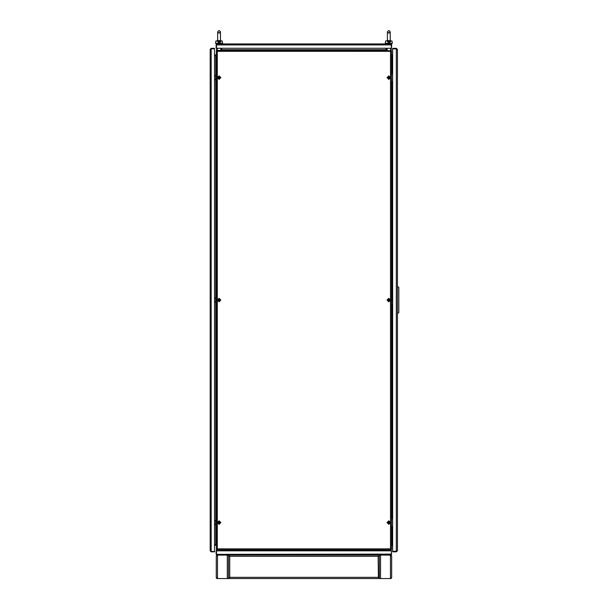 <?xml version="1.0" encoding="UTF-8"?>
<svg xmlns="http://www.w3.org/2000/svg" width="609" height="609" viewBox="0 0 609 609"><rect width="100%" height="100%" fill="white"/><g stroke="black" fill="none" stroke-linecap="round" stroke-linejoin="round"><path stroke-width="0.91" d="M392.173 73.834L392.173 55.739L391.526 55.739M391.526 544.476L392.173 544.476L392.173 526.389M221.745 549.866L221.745 550.506L386.144 550.506L386.144 549.866M386.144 50.357L386.144 49.71L221.745 49.71L221.745 50.357M215.715 524.654L215.715 544.476L216.362 544.476L216.362 549.866M216.362 55.739L215.715 55.739L215.715 75.562M390.415 555.134L391.085 555.134L391.397 556.04L391.648 555.72L391.648 577.964L391.085 577.964L391.085 578.55L379.354 578.55L379.354 577.964L378.12 577.324L379.354 578.55L379.354 555.134L390.415 555.134L390.415 578.55M217.474 578.55L216.804 578.55L216.492 577.644L216.241 577.964L216.241 555.72L216.804 555.72L216.804 555.134L228.542 555.134L228.542 555.72L229.768 556.36L228.542 555.134L228.542 578.55L217.474 578.55L217.474 555.134M392.638 87.003L392.638 98.711M392.638 501.504L392.638 513.212M391.648 43.33L391.648 43.917L386.022 43.917L386.022 43.33M385.299 43.33L392.363 43.33L391.998 40.986L390.704 40.872L388.831 42.858L386.966 40.872L385.672 40.986L385.299 43.33M221.866 43.33L221.866 43.917L216.241 43.917L216.241 43.33M217.649 40.186L217.185 40.872L215.891 40.986L215.517 43.33L222.582 43.33L222.216 40.986L220.922 40.872L219.05 42.858L217.23 41.26M392.638 308.2L392.044 308.55L392.044 313.445L392.638 313.795M391.952 300.108L391.952 301.447L391.952 300.108M391.526 306.746L391.77 305.147L392.127 306.396L392.127 305.109L392.638 305.109M391.526 298.555L391.952 301.447M387.446 39.95L388.831 41.755L390.24 40.346L390.24 31.858L390.24 36.776L390.24 31.858L388.831 33.259L390.24 31.858L388.831 30.45L390.24 31.858L390.24 40.186L390.24 31.858L390.24 40.186L390.704 40.872M220.397 522.583L219.111 523.869L217.824 522.583L219.111 521.296L220.397 522.583M390.064 522.583L388.778 523.869L387.491 522.583L388.778 521.296L390.064 522.583M220.397 300.108L219.111 301.394L217.824 300.108L219.111 298.821L220.397 300.108M220.397 77.64L219.111 78.926L217.824 77.64L219.111 76.346L220.397 77.64M390.064 300.108L388.778 301.394L387.491 300.108L388.778 298.821L390.064 300.108M390.064 77.64L388.778 78.926L387.491 77.64L388.778 76.346L390.064 77.64M388.778 301.858L390.521 300.108L388.778 298.357L387.027 300.108L388.778 301.858M388.778 79.383L390.521 77.64L388.778 75.889L387.027 77.64L388.778 79.383M219.111 79.383L220.861 77.64L219.111 75.889L217.36 77.64L219.111 79.383M388.778 524.326L390.521 522.583L388.778 520.832L387.027 522.583L388.778 524.326M219.111 301.858L220.861 300.108L219.111 298.357L217.36 300.108L219.111 301.858M219.111 524.326L220.861 522.583L219.111 520.832L217.36 522.583L219.111 524.326M217.664 39.95L219.05 41.755L220.458 40.346L220.458 31.858L220.458 36.776L220.458 31.858L219.05 33.259L220.458 31.858L220.458 36.776L220.458 31.858L219.05 30.45L220.458 31.858L220.458 40.186L220.922 40.872M392.638 544.476L392.173 544.476M392.173 55.739L392.638 55.739M391.176 48.248L391.176 50.357L390.536 51.346L391.526 50.722L390.536 51.346L217.352 51.346L216.728 50.357L216.713 48.248M386.494 50.357L386.494 48.248M216.713 550.802L216.728 549.866L391.161 549.866L390.536 548.869L391.526 549.493L390.536 548.869L391.176 550.802M391.762 554.137L390.765 555.134L391.412 554.137L391.412 550.802L391.412 554.137M386.494 549.866L386.494 550.802M392.638 55.016L391.526 54.376M391.526 55.389L392.638 55.366L391.526 55.13M391.526 545.847L392.638 545.2M391.526 545.085L392.638 544.849M391.526 544.827L392.638 544.827M235.15 48.248L232.227 48.248M241.004 48.248L238.081 48.248M246.866 48.248L243.935 48.248M252.72 48.248L249.789 48.248M258.574 48.248L255.643 48.248M264.428 48.248L261.497 48.248M270.282 48.248L267.351 48.248M276.136 48.248L273.205 48.248M281.99 48.248L279.059 48.248M287.844 48.248L284.913 48.248M293.698 48.248L290.775 48.248M299.552 48.248L296.629 48.248M305.406 48.248L302.483 48.248M311.26 48.248L308.337 48.248M317.114 48.248L314.191 48.248M322.968 48.248L320.045 48.248M328.822 48.248L325.899 48.248M334.684 48.248L331.753 48.248M340.538 48.248L337.607 48.248M346.392 48.248L343.461 48.248M352.246 48.248L349.315 48.248M358.1 48.248L355.169 48.248M363.954 48.248L361.023 48.248M369.808 48.248L366.877 48.248M375.662 48.248L372.731 48.248M381.516 48.248L378.592 48.248M229.296 48.248L226.373 48.248M223.442 48.248L221.745 48.248M386.144 48.248L386.144 49.71M221.745 49.71L221.745 48.362M386.144 48.362L384.446 48.248M221.394 48.248L221.394 50.357M216.362 50.357L217.352 51.346L217.352 548.869L216.362 549.493L217.352 548.869L216.728 549.866L217.352 548.869L390.536 548.869L390.536 51.346L391.161 50.707L216.728 50.357M216.667 554.517L216.126 550.802L216.126 554.137L217.124 555.134L216.507 554.137L216.507 550.802L391.374 550.802L391.374 554.137L216.583 554.327M221.394 549.866L221.394 550.802M214.49 545.2L215.715 545.2L216.362 545.847M214.49 544.849L216.362 545.085M214.49 544.827L216.362 544.827M216.362 54.376L215.715 55.016L214.49 55.016M216.362 55.13L214.49 55.366L216.362 55.389M214.49 55.739L215.715 55.739M215.715 544.476L214.49 544.476M391.587 555.72L391.085 555.72M391.587 577.964L391.085 577.964M391.085 578.352L391.465 577.964M391.465 555.72L391.085 555.324M378.379 556.2L378.691 555.933M378.387 577.492L378.12 556.36L379.141 555.743M379.141 577.941L378.12 577.324L229.768 577.324L228.542 577.941L229.768 577.324L228.542 578.55L379.354 578.55M379.354 577.941L379.354 555.743M228.542 578.55L228.542 577.964M229.197 555.933L229.768 556.36L229.768 577.324M228.748 555.743L229.768 556.36L378.12 556.36M228.542 555.743L228.542 577.941M216.302 577.964L216.804 577.964M216.302 555.72L216.804 555.72M216.804 555.324L216.423 555.72M216.423 577.964L216.804 578.352M380.579 578.55L380.579 555.134L227.309 555.134L227.309 578.55M396.543 48.926L397.441 49.474L397.441 550.742L396.543 551.29M397.441 49.474L396.33 48.362L396.33 48.834L392.638 48.834L392.638 551.366L396.779 551.206M396.33 48.362L392.638 48.362L392.638 48.834L396.33 48.849L396.33 551.366L392.638 551.389L392.638 551.853L396.33 551.853L397.441 550.742M396.33 551.853L396.33 551.389M217.124 43.917L390.765 43.917L391.397 44.906L391.397 48.248L216.492 48.248L216.492 44.906L217.124 43.917L216.126 44.906L216.126 48.248L216.126 44.906M216.697 44.427L216.477 44.906M216.492 44.906L391.762 44.906L390.765 43.917M391.762 44.906L391.412 48.248L391.237 44.526M388.062 42.699L388.831 42.858M390.567 41.625L390.658 41.252L390.567 41.625M390.24 40.346L390.217 39.95M386.966 40.872L387.431 40.186M218.288 42.699L219.605 42.782M220.785 41.625L220.877 41.252M220.458 40.346L220.435 39.95M216.362 520.505L214.49 520.505M216.362 524.654L215.655 524.654L215.655 520.505M215.655 524.654L214.49 524.654M391.526 526.389L392.638 526.389M391.526 518.777L392.638 518.777M391.526 81.446L392.638 81.446M391.526 73.834L392.638 73.834M392.638 316.398L392.044 313.445M392.044 308.55L392.638 305.604M392.044 308.025L391.526 308.542M391.526 313.46L392.044 313.97M210.668 551.282L210.151 550.856L210.151 49.359L210.958 48.811M210.767 48.887L214.49 48.735L214.49 551.853L211.148 551.853L214.49 551.503L211.148 551.488L211.148 48.735L214.49 48.362L211.148 48.362L210.151 49.359M210.151 550.856L211.148 551.853M216.362 50.722L217.352 51.346L216.362 50.722L216.362 549.493M391.526 549.493L391.526 50.722M218.524 522.461L218.996 523.169L219.697 522.697L219.232 521.997L218.524 522.461M388.192 522.461L388.656 523.169L389.364 522.697L388.892 521.997L388.192 522.461M215.655 298.037L215.655 302.178L216.362 302.178L216.362 298.037L214.49 298.037M215.655 302.178L214.49 302.178M215.655 75.562L215.655 79.71L216.362 79.71L216.362 75.562L214.49 75.562M215.655 79.71L214.49 79.71M218.524 299.993L218.996 300.694L219.697 300.229L219.232 299.521L218.524 299.993M218.524 77.518L218.996 78.226L219.697 77.754L219.232 77.054L218.524 77.518M388.192 299.993L388.656 300.694L389.364 300.229L388.892 299.521L388.192 299.993M388.192 77.518L388.656 78.226L389.364 77.754L388.892 77.054L388.192 77.518M397.441 286.413L398.849 287.349L398.849 312.638L397.441 313.574M391.526 305.147L391.77 303.503L392.051 304.15M392.127 304.508L392.127 305.147M392.173 518.777L392.173 314.099M392.173 307.895L392.173 305.109M392.173 301.904L392.173 81.446M387.08 48.248L387.08 50.357M390.59 50.357L390.59 48.248M387.08 549.866L387.08 550.802M390.59 550.802L390.59 549.866M220.808 50.357L220.808 48.248M217.299 48.248L217.299 50.357M220.808 550.802L220.808 549.866M217.299 549.866L217.299 550.802M215.715 79.71L215.715 298.037M215.715 302.178L215.715 520.505M387.872 40.666L389.798 40.666M387.431 40.346L387.431 31.858L388.831 30.45L387.431 31.858L388.831 33.259M218.091 40.666L220.016 40.666M217.649 40.346L217.649 31.858L219.05 30.45L217.649 31.858L219.05 33.259M387.431 36.776L387.431 31.858M390.24 40.932L390.24 42.219L390.24 40.932M390.24 36.776L390.24 40.186M217.649 36.776L217.649 31.858M220.458 40.932L220.458 42.219L220.458 40.932M220.458 36.776L220.458 40.186L220.458 36.776M210.272 301.394L210.151 301.858M210.272 298.821L210.151 298.357M392.638 301.904L391.526 301.904M391.77 306.746L392.127 306.396"/></g></svg>
